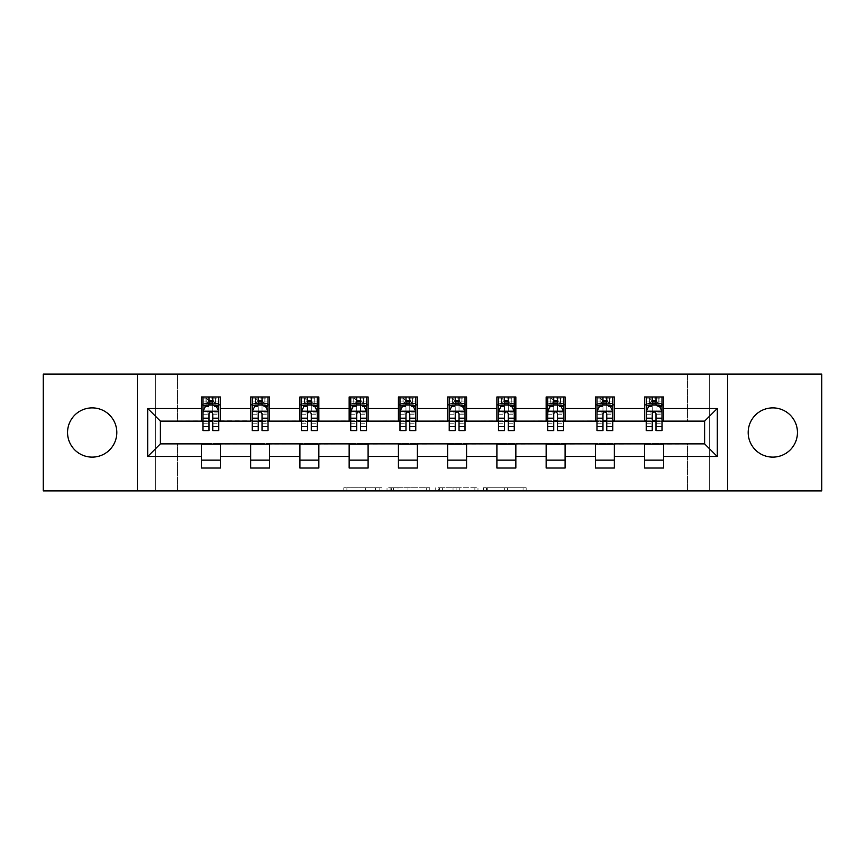 <?xml version="1.0" encoding="UTF-8"?>
<svg xmlns="http://www.w3.org/2000/svg" width="865" height="865" viewBox="0 0 865 865"><rect width="100%" height="100%" fill="white"/><g stroke="black" fill="none" stroke-linecap="round" stroke-linejoin="round"><path stroke-width="0.65" stroke-dasharray="4.33 3.24" d="M381.995 490.898L346.897 490.898L381.995 490.898L381.995 487.741L365.646 487.741L365.646 490.898L365.646 487.741L381.995 487.741L381.995 490.898L381.995 487.741L365.646 487.741L365.646 490.898L365.646 487.741L381.995 487.741L346.897 487.741L381.995 487.741M772.813 457.12A24.62 24.62 0 0 1 748.193 432.5A24.62 24.62 0 0 1 772.813 407.88A24.62 24.62 0 0 1 797.443 432.5A24.62 24.62 0 0 1 772.813 457.12M92.187 457.12A24.62 24.62 0 0 1 67.556 432.5A24.62 24.62 0 0 1 92.187 407.88A24.62 24.62 0 0 1 116.807 432.5A24.62 24.62 0 0 1 92.187 457.12M523.066 490.898L486.498 490.898L523.066 490.898L523.066 487.741L507.409 487.741L526.158 487.741L526.158 490.898L526.158 487.741L486.498 487.741L526.158 487.741L526.158 490.898L526.158 487.741L523.066 487.741L523.066 490.898M504.317 490.898L487.73 490.898L504.317 490.898L504.317 487.741L507.409 487.741L504.317 487.741L504.317 490.898L504.317 487.741L487.73 487.741L487.73 490.898L487.73 487.741L504.317 487.741L504.317 490.898M483.394 490.898L486.498 490.898L483.394 490.898L483.394 487.741L486.498 487.741L483.394 487.741L483.394 490.898M343.794 490.898L346.897 490.898L343.794 490.898L343.794 487.741L346.897 487.741L343.794 487.741L343.794 490.898M687.578 490.898L709.678 490.898L709.678 374.102L821.75 374.102L821.75 490.898L709.678 490.898L709.678 374.102L687.578 374.102L687.578 421.45L177.422 421.45L177.422 374.102L687.578 374.102L687.578 421.45L177.422 421.45L177.422 374.102L155.322 374.102L155.322 490.898L43.25 490.898L43.25 374.102L155.322 374.102L155.322 490.898L177.422 490.898L177.422 443.55L687.578 443.55L687.578 490.898L177.422 490.898L177.422 443.55L687.578 443.55L687.578 490.898M429.786 490.898L426.694 490.898L429.786 490.898L429.786 487.741L429.786 490.898M390.126 490.898L426.694 490.898L387.023 490.898L390.126 490.898L390.126 487.741L429.786 487.741L387.023 487.741L387.023 490.898L387.023 487.741L390.126 487.741L390.126 490.898M438.306 490.898L477.977 490.898L435.214 490.898L438.306 490.898L438.306 487.741L477.977 487.741L477.977 490.898L477.977 487.741L459.229 487.741L459.229 490.898M201.415 460.126L220.359 460.126L220.359 468.019L201.415 468.019L201.415 443.864L160.371 443.864L160.371 421.136L220.359 420.822L220.359 404.874L201.415 404.874L201.415 396.981L220.359 396.981L220.359 404.874M250.655 460.126L269.599 460.126L269.599 468.019L250.655 468.019L250.655 443.864L201.415 444.178M299.906 460.126L318.85 460.126L318.85 468.019L299.906 468.019L299.906 443.864L250.655 444.178M349.157 460.126L368.101 460.126L368.101 468.019L349.157 468.019L349.157 443.864L299.906 444.178M398.408 460.126L417.352 460.126L417.352 468.019L398.408 468.019L398.408 443.864L349.157 444.178M447.648 460.126L466.592 460.126L466.592 468.019L447.648 468.019L447.648 443.864L398.408 444.178M496.899 460.126L515.843 460.126L515.843 468.019L496.899 468.019L496.899 443.864L447.648 444.178M546.15 460.126L565.094 460.126L565.094 468.019L546.15 468.019L546.15 443.864L496.899 444.178M595.401 460.126L614.345 460.126L614.345 468.019L595.401 468.019L595.401 443.864L546.15 444.178M644.641 460.126L663.585 460.126L663.585 468.019L644.641 468.019L644.641 443.864L595.401 444.178M250.655 396.981L269.599 396.981L269.599 404.874L250.655 404.874L250.655 396.981M299.906 396.981L318.85 396.981L318.85 404.874L299.906 404.874L299.906 396.981M349.157 396.981L368.101 396.981L368.101 404.874L349.157 404.874L349.157 396.981M398.408 396.981L417.352 396.981L417.352 404.874L398.408 404.874L398.408 396.981M447.648 396.981L466.592 396.981L466.592 404.874L447.648 404.874L447.648 396.981M496.899 396.981L515.843 396.981L515.843 404.874L496.899 404.874L496.899 396.981M546.15 396.981L565.094 396.981L565.094 404.874L546.15 404.874L546.15 396.981M595.401 396.981L614.345 396.981L614.345 404.874L595.401 404.874L595.401 396.981M644.641 396.981L663.585 396.981L663.585 404.874L644.641 404.874L644.641 396.981M644.641 444.178L704.629 443.864L704.629 421.136L614.345 421.136L614.345 404.874M614.345 420.822L565.094 421.136L565.094 404.874M565.094 420.822L515.843 421.136L515.843 404.874M515.843 420.822L466.592 421.136L466.592 404.874M466.592 420.822L417.352 421.136L417.352 404.874M417.352 420.822L368.101 421.136L368.101 404.874M368.101 420.822L318.85 421.136L318.85 404.874M318.85 420.822L269.599 421.136L269.599 404.874M269.599 420.822L220.359 420.822M212.779 404.874L202.994 404.874L202.994 401.09L208.984 401.09L208.984 396.981L218.78 396.981L202.994 396.981L202.994 404.874L208.984 404.874M201.415 420.822L201.415 404.874M202.994 420.822L208.984 420.822M212.779 420.822L218.78 420.822M220.359 460.126L220.359 444.178M269.599 460.126L269.599 444.178M250.655 420.822L250.655 404.874M262.03 404.874L252.234 404.874L252.234 401.09L258.235 401.09L258.235 396.981L268.02 396.981L252.234 396.981L252.234 404.874L258.235 404.874M252.234 420.822L258.235 420.822M262.03 420.822L268.02 420.822M318.85 460.126L318.85 444.178M299.906 420.822L299.906 404.874M311.27 404.874L301.485 404.874L301.485 401.09L307.486 401.09L307.486 396.981L317.271 396.981L301.485 396.981L301.485 404.874L307.486 404.874M301.485 420.822L307.486 420.822M311.27 420.822L317.271 420.822M368.101 460.126L368.101 444.178M349.157 420.822L349.157 404.874M360.521 404.874L350.736 404.874L350.736 401.09L356.737 401.09L356.737 396.981L366.522 396.981L350.736 396.981L350.736 404.874L356.737 404.874M350.736 420.822L356.737 420.822M360.521 420.822L366.522 420.822M417.352 460.126L417.352 444.178M398.408 420.822L398.408 404.874M409.772 404.874L399.987 404.874L399.987 401.09L405.977 401.09L405.977 396.981L415.773 396.981L399.987 396.981L399.987 404.874L405.977 404.874M399.987 420.822L405.977 420.822M409.772 420.822L415.773 420.822M466.592 460.126L466.592 444.178M447.648 420.822L447.648 404.874M459.023 404.874L449.227 404.874L449.227 401.09L455.228 401.09L455.228 396.981L465.013 396.981L449.227 396.981L449.227 404.874L455.228 404.874M449.227 420.822L455.228 420.822M459.023 420.822L465.013 420.822M515.843 460.126L515.843 444.178M496.899 420.822L496.899 404.874M508.263 404.874L498.478 404.874L498.478 401.09L504.479 401.09L504.479 396.981L514.264 396.981L498.478 396.981L498.478 404.874L504.479 404.874M498.478 420.822L504.479 420.822M508.263 420.822L514.264 420.822M565.094 460.126L565.094 444.178M546.15 420.822L546.15 404.874M557.514 404.874L547.729 404.874L547.729 401.09L553.73 401.09L553.73 396.981L563.515 396.981L547.729 396.981L547.729 404.874L553.73 404.874M547.729 420.822L553.73 420.822M557.514 420.822L563.515 420.822M614.345 460.126L614.345 444.178M595.401 420.822L595.401 404.874M606.765 404.874L596.98 404.874L596.98 401.09L602.97 401.09L602.97 396.981L612.766 396.981L596.98 396.981L596.98 404.874L602.97 404.874M596.98 420.822L602.97 420.822M606.765 420.822L612.766 420.822M663.585 460.126L663.585 444.178M644.641 420.822L644.641 404.874M663.585 420.822L663.585 404.874M656.016 404.874L646.22 404.874L646.22 401.09L652.221 401.09L652.221 396.981L662.006 396.981L646.22 396.981L646.22 404.874L652.221 404.874M646.22 420.822L652.221 420.822M656.016 420.822L662.006 420.822M137.33 490.898L137.33 374.102M727.67 374.102L727.67 490.898M393.532 490.898L398.03 490.898L393.532 490.898L393.532 487.741L391.369 487.741L391.369 490.898L391.369 487.741L398.03 487.741L393.532 487.741L393.532 490.898M398.03 490.898L407.945 490.898L398.03 490.898L398.03 487.741L407.945 487.741L407.945 490.898L407.945 487.741L398.03 487.741L398.03 490.898M438.306 487.741L456.125 487.741L456.125 490.898L456.125 487.741L453.033 487.741L456.125 487.741L456.125 490.898L456.125 487.741L459.229 487.741M439.55 487.741L439.55 490.898L439.55 487.741M435.214 487.741L435.214 490.898L435.214 487.741M202.994 411.351L202.994 426.499L202.994 411.351L206.151 405.036L215.623 405.036L218.78 411.351L218.78 426.499L218.78 411.351M202.994 430.608L202.994 401.09L218.78 401.09L218.78 404.874L202.994 404.874L203.751 403.771L218.012 403.771L203.751 403.771M218.78 430.608L218.78 401.09L212.779 401.09L212.779 396.981M213.255 400.452L213.255 401.403L208.519 401.403L208.519 400.452L213.255 400.452L215.623 398.095L215.623 403.771L215.623 398.095L218.012 398.095L218.78 396.981L218.78 404.874L218.012 403.771M208.984 430.608L208.984 412.94L202.994 412.94M202.994 411.837L208.984 411.837L208.984 426.499L208.984 413.719C210.249 411.329 211.514 411.329 212.779 413.719L212.779 426.499L212.779 411.837L218.78 411.837M215.623 398.095L203.751 398.095L202.994 396.981L208.984 396.981M208.984 401.09L208.984 412.94M218.78 412.94L212.779 412.94L212.779 401.09M208.984 411.837L208.984 405.036M212.779 405.036L212.779 411.837M212.779 412.94L212.779 430.608M208.519 400.452L206.151 398.095L206.151 403.771L208.519 401.403M206.151 398.095L206.151 403.771L206.151 398.095M203.751 398.095L218.012 398.095M215.623 403.771L213.255 401.403M252.234 411.351L252.234 426.499L252.234 411.351L255.391 405.036L264.863 405.036L268.02 411.351L268.02 426.499L268.02 411.351M252.234 430.608L252.234 401.09L268.02 401.09L268.02 404.874L252.234 404.874L253.002 403.771L267.263 403.771L253.002 403.771M268.02 430.608L268.02 401.09L262.03 401.09L262.03 396.981M262.495 400.452L262.495 401.403L257.759 401.403L257.759 400.452L262.495 400.452L264.863 398.095L264.863 403.771L264.863 398.095L267.263 398.095L268.02 396.981L268.02 404.874L267.263 403.771M258.235 430.608L258.235 412.94L252.234 412.94M252.234 411.837L258.235 411.837L258.235 426.499L258.235 413.719C259.5 411.329 260.765 411.329 262.03 413.719L262.03 426.499L262.03 411.837L268.02 411.837M264.863 398.095L253.002 398.095L252.234 396.981L258.235 396.981M258.235 401.09L258.235 412.94M268.02 412.94L262.03 412.94L262.03 401.09M258.235 411.837L258.235 405.036M262.03 405.036L262.03 411.837M262.03 412.94L262.03 430.608M257.759 400.452L255.391 398.095L255.391 403.771L257.759 401.403M255.391 398.095L255.391 403.771L255.391 398.095M253.002 398.095L267.263 398.095M264.863 403.771L262.495 401.403M301.485 411.351L301.485 426.499L301.485 411.351L304.642 405.036L314.114 405.036L317.271 411.351L317.271 426.499L317.271 411.351M301.485 430.608L301.485 401.09L317.271 401.09L317.271 404.874L301.485 404.874L302.253 403.771L316.514 403.771L302.253 403.771M317.271 430.608L317.271 401.09L311.27 401.09L311.27 396.981M311.746 400.452L311.746 401.403L307.01 401.403L307.01 400.452L311.746 400.452L314.114 398.095L314.114 403.771L314.114 398.095L316.514 398.095L317.271 396.981L317.271 404.874L316.514 403.771M307.486 430.608L307.486 412.94L301.485 412.94M301.485 411.837L307.486 411.837L307.486 426.499L307.486 413.719C308.74 411.329 310.005 411.329 311.27 413.719L311.27 426.499L311.27 411.837L317.271 411.837M314.114 398.095L302.253 398.095L301.485 396.981L307.486 396.981M307.486 401.09L307.486 412.94M317.271 412.94L311.27 412.94L311.27 401.09M307.486 411.837L307.486 405.036M311.27 405.036L311.27 411.837M311.27 412.94L311.27 430.608M307.01 400.452L304.642 398.095L304.642 403.771L307.01 401.403M304.642 398.095L304.642 403.771L304.642 398.095M302.253 398.095L316.514 398.095M314.114 403.771L311.746 401.403M350.736 411.351L350.736 426.499L350.736 411.351L353.893 405.036L363.365 405.036L366.522 411.351L366.522 426.499L366.522 411.351M350.736 430.608L350.736 401.09L366.522 401.09L366.522 404.874L350.736 404.874L351.504 403.771L365.754 403.771L351.504 403.771M366.522 430.608L366.522 401.09L360.521 401.09L360.521 396.981M360.997 400.452L360.997 401.403L356.261 401.403L356.261 400.452L360.997 400.452L363.365 398.095L363.365 403.771L363.365 398.095L365.754 398.095L366.522 396.981L366.522 404.874L365.754 403.771M356.737 430.608L356.737 412.94L350.736 412.94M350.736 411.837L356.737 411.837L356.737 426.499L356.737 413.719C357.991 411.329 359.256 411.329 360.521 413.719L360.521 426.499L360.521 411.837L366.522 411.837M363.365 398.095L351.504 398.095L350.736 396.981L356.737 396.981M356.737 401.09L356.737 412.94M366.522 412.94L360.521 412.94L360.521 401.09M356.737 411.837L356.737 405.036M360.521 405.036L360.521 411.837M360.521 412.94L360.521 430.608M356.261 400.452L353.893 398.095L353.893 403.771L356.261 401.403M353.893 398.095L353.893 403.771L353.893 398.095M351.504 398.095L365.754 398.095M363.365 403.771L360.997 401.403M399.987 411.351L399.987 426.499L399.987 411.351L403.144 405.036L412.616 405.036L415.773 411.351L415.773 426.499L415.773 411.351M399.987 430.608L399.987 401.09L415.773 401.09L415.773 404.874L399.987 404.874L400.744 403.771L415.005 403.771L400.744 403.771M415.773 430.608L415.773 401.09L409.772 401.09L409.772 396.981M410.248 400.452L410.248 401.403L405.512 401.403L405.512 400.452L410.248 400.452L412.616 398.095L412.616 403.771L412.616 398.095L415.005 398.095L415.773 396.981L415.773 404.874L415.005 403.771M405.977 430.608L405.977 412.94L399.987 412.94M399.987 411.837L405.977 411.837L405.977 426.499L405.977 413.719C407.242 411.329 408.507 411.329 409.772 413.719L409.772 426.499L409.772 411.837L415.773 411.837M412.616 398.095L400.744 398.095L399.987 396.981L405.977 396.981M405.977 401.09L405.977 412.94M415.773 412.94L409.772 412.94L409.772 401.09M405.977 411.837L405.977 405.036M409.772 405.036L409.772 411.837M409.772 412.94L409.772 430.608M405.512 400.452L403.144 398.095L403.144 403.771L405.512 401.403M403.144 398.095L403.144 403.771L403.144 398.095M400.744 398.095L415.005 398.095M412.616 403.771L410.248 401.403M449.227 411.351L449.227 426.499L449.227 411.351L452.384 405.036L461.856 405.036L465.013 411.351L465.013 426.499L465.013 411.351M449.227 430.608L449.227 401.09L465.013 401.09L465.013 404.874L449.227 404.874L449.995 403.771L464.256 403.771L449.995 403.771M465.013 430.608L465.013 401.09L459.023 401.09L459.023 396.981M459.488 400.452L459.488 401.403L454.752 401.403L454.752 400.452L459.488 400.452L461.856 398.095L461.856 403.771L461.856 398.095L464.256 398.095L465.013 396.981L465.013 404.874L464.256 403.771M455.228 430.608L455.228 412.94L449.227 412.94M449.227 411.837L455.228 411.837L455.228 426.499L455.228 413.719C456.493 411.329 457.747 411.329 459.023 413.719L459.023 426.499L459.023 411.837L465.013 411.837M461.856 398.095L449.995 398.095L449.227 396.981L455.228 396.981M455.228 401.09L455.228 412.94M465.013 412.94L459.023 412.94L459.023 401.09M455.228 411.837L455.228 405.036M459.023 405.036L459.023 411.837M459.023 412.94L459.023 430.608M454.752 400.452L452.384 398.095L452.384 403.771L454.752 401.403M452.384 398.095L452.384 403.771L452.384 398.095M449.995 398.095L464.256 398.095M461.856 403.771L459.488 401.403M498.478 411.351L498.478 426.499L498.478 411.351L501.635 405.036L511.107 405.036L514.264 411.351L514.264 426.499L514.264 411.351M498.478 430.608L498.478 401.09L514.264 401.09L514.264 404.874L498.478 404.874L499.246 403.771L513.496 403.771L499.246 403.771M514.264 430.608L514.264 401.09L508.263 401.09L508.263 396.981M508.739 400.452L508.739 401.403L504.003 401.403L504.003 400.452L508.739 400.452L511.107 398.095L511.107 403.771L511.107 398.095L513.496 398.095L514.264 396.981L514.264 404.874L513.496 403.771M504.479 430.608L504.479 412.94L498.478 412.94M498.478 411.837L504.479 411.837L504.479 426.499L504.479 413.719C505.733 411.329 506.998 411.329 508.263 413.719L508.263 426.499L508.263 411.837L514.264 411.837M511.107 398.095L499.246 398.095L498.478 396.981L504.479 396.981M504.479 401.09L504.479 412.94M514.264 412.94L508.263 412.94L508.263 401.09M504.479 411.837L504.479 405.036M508.263 405.036L508.263 411.837M508.263 412.94L508.263 430.608M504.003 400.452L501.635 398.095L501.635 403.771L504.003 401.403M501.635 398.095L501.635 403.771L501.635 398.095M499.246 398.095L513.496 398.095M511.107 403.771L508.739 401.403M547.729 411.351L547.729 426.499L547.729 411.351L550.886 405.036L560.358 405.036L563.515 411.351L563.515 426.499L563.515 411.351M547.729 430.608L547.729 401.09L563.515 401.09L563.515 404.874L547.729 404.874L548.486 403.771L562.747 403.771L548.486 403.771M563.515 430.608L563.515 401.09L557.514 401.09L557.514 396.981M557.99 400.452L557.99 401.403L553.254 401.403L553.254 400.452L557.99 400.452L560.358 398.095L560.358 403.771L560.358 398.095L562.747 398.095L563.515 396.981L563.515 404.874L562.747 403.771M553.73 430.608L553.73 412.94L547.729 412.94M547.729 411.837L553.73 411.837L553.73 426.499L553.73 413.719C554.984 411.329 556.249 411.329 557.514 413.719L557.514 426.499L557.514 411.837L563.515 411.837M560.358 398.095L548.486 398.095L547.729 396.981L553.73 396.981M553.73 401.09L553.73 412.94M563.515 412.94L557.514 412.94L557.514 401.09M553.73 411.837L553.73 405.036M557.514 405.036L557.514 411.837M557.514 412.94L557.514 430.608M553.254 400.452L550.886 398.095L550.886 403.771L553.254 401.403M550.886 398.095L550.886 403.771L550.886 398.095M548.486 398.095L562.747 398.095M560.358 403.771L557.99 401.403M596.98 411.351L596.98 426.499L596.98 411.351L600.137 405.036L609.609 405.036L612.766 411.351L612.766 426.499L612.766 411.351M596.98 430.608L596.98 401.09L612.766 401.09L612.766 404.874L596.98 404.874L597.737 403.771L611.998 403.771L597.737 403.771M612.766 430.608L612.766 401.09L606.765 401.09L606.765 396.981M607.241 400.452L607.241 401.403L602.505 401.403L602.505 400.452L607.241 400.452L609.609 398.095L609.609 403.771L609.609 398.095L611.998 398.095L612.766 396.981L612.766 404.874L611.998 403.771M602.97 430.608L602.97 412.94L596.98 412.94M596.98 411.837L602.97 411.837L602.97 426.499L602.97 413.719C604.235 411.329 605.5 411.329 606.765 413.719L606.765 426.499L606.765 411.837L612.766 411.837M609.609 398.095L597.737 398.095L596.98 396.981L602.97 396.981M602.97 401.09L602.97 412.94M612.766 412.94L606.765 412.94L606.765 401.09M602.97 411.837L602.97 405.036M606.765 405.036L606.765 411.837M606.765 412.94L606.765 430.608M602.505 400.452L600.137 398.095L600.137 403.771L602.505 401.403M600.137 398.095L600.137 403.771L600.137 398.095M597.737 398.095L611.998 398.095M609.609 403.771L607.241 401.403M646.22 411.351L646.22 426.499L646.22 411.351L649.377 405.036L658.849 405.036L662.006 411.351L662.006 426.499L662.006 411.351M646.22 430.608L646.22 401.09L662.006 401.09L662.006 404.874L646.22 404.874L646.988 403.771L661.249 403.771L646.988 403.771M662.006 430.608L662.006 401.09L656.016 401.09L656.016 396.981M656.481 400.452L656.481 401.403L651.745 401.403L651.745 400.452L656.481 400.452L658.849 398.095L658.849 403.771L658.849 398.095L661.249 398.095L662.006 396.981L662.006 404.874L661.249 403.771M652.221 430.608L652.221 412.94L646.22 412.94M646.22 411.837L652.221 411.837L652.221 426.499L652.221 413.719C653.486 411.329 654.74 411.329 656.016 413.719L656.016 426.499L656.016 411.837L662.006 411.837M658.849 398.095L646.988 398.095L646.22 396.981L652.221 396.981M652.221 401.09L652.221 412.94M662.006 412.94L656.016 412.94L656.016 401.09M652.221 411.837L652.221 405.036M656.016 405.036L656.016 411.837M656.016 412.94L656.016 430.608M651.745 400.452L649.377 398.095L649.377 403.771L651.745 401.403M649.377 398.095L649.377 403.771L649.377 398.095M646.988 398.095L661.249 398.095M658.849 403.771L656.481 401.403M379.821 487.741L379.821 490.898L379.821 487.741M375.561 487.741L375.561 490.898L375.561 487.741M346.897 487.741L346.897 490.898L346.897 487.741M426.694 487.741L426.694 490.898L426.694 487.741M474.874 487.741L474.874 490.898L474.874 487.741M453.033 487.741L453.033 490.898L453.033 487.741M442.653 487.741L442.653 490.898L442.653 487.741M507.409 487.741L507.409 490.898L507.409 487.741M486.498 487.741L486.498 490.898L486.498 487.741M203.07 411.189L218.694 411.189M202.994 423.212L208.984 423.212M208.984 406.518L202.994 406.518M218.78 406.518L212.779 406.518M205.957 405.415L208.984 405.415M212.779 405.415L215.807 405.415M212.779 423.212L218.78 423.212M202.994 414.757L208.984 414.757M212.779 414.757L218.78 414.757M218.78 403.101L212.779 403.101M208.984 403.101L202.994 403.101M215.763 398.095L215.763 403.771M206 398.095L206 403.771M252.321 411.189L267.945 411.189M252.234 423.212L258.235 423.212M258.235 406.518L252.234 406.518M268.02 406.518L262.03 406.518M255.207 405.415L258.235 405.415M262.03 405.415L265.058 405.415M262.03 423.212L268.02 423.212M252.234 414.757L258.235 414.757M262.03 414.757L268.02 414.757M268.02 403.101L262.03 403.101M258.235 403.101L252.234 403.101M265.014 398.095L265.014 403.771M255.251 398.095L255.251 403.771M301.571 411.189L317.196 411.189M301.485 423.212L307.486 423.212M307.486 406.518L301.485 406.518M317.271 406.518L311.27 406.518M304.458 405.415L307.486 405.415M311.27 405.415L314.309 405.415M311.27 423.212L317.271 423.212M301.485 414.757L307.486 414.757M311.27 414.757L317.271 414.757M317.271 403.101L311.27 403.101M307.486 403.101L301.485 403.101M314.265 398.095L314.265 403.771M304.491 398.095L304.491 403.771M350.812 411.189L366.446 411.189M350.736 423.212L356.737 423.212M356.737 406.518L350.736 406.518M366.522 406.518L360.521 406.518M353.699 405.415L356.737 405.415M360.521 405.415L363.549 405.415M360.521 423.212L366.522 423.212M350.736 414.757L356.737 414.757M360.521 414.757L366.522 414.757M366.522 403.101L360.521 403.101M356.737 403.101L350.736 403.101M363.516 398.095L363.516 403.771M353.742 398.095L353.742 403.771M400.062 411.189L415.687 411.189M399.987 423.212L405.977 423.212M405.977 406.518L399.987 406.518M415.773 406.518L409.772 406.518M402.949 405.415L405.977 405.415M409.772 405.415L412.8 405.415M409.772 423.212L415.773 423.212M399.987 414.757L405.977 414.757M409.772 414.757L415.773 414.757M415.773 403.101L409.772 403.101M405.977 403.101L399.987 403.101M412.756 398.095L412.756 403.771M402.993 398.095L402.993 403.771M449.313 411.189L464.938 411.189M449.227 423.212L455.228 423.212M455.228 406.518L449.227 406.518M465.013 406.518L459.023 406.518M452.2 405.415L455.228 405.415M459.023 405.415L462.051 405.415M459.023 423.212L465.013 423.212M449.227 414.757L455.228 414.757M459.023 414.757L465.013 414.757M465.013 403.101L459.023 403.101M455.228 403.101L449.227 403.101M462.007 398.095L462.007 403.771M452.244 398.095L452.244 403.771M498.554 411.189L514.188 411.189M498.478 423.212L504.479 423.212M504.479 406.518L498.478 406.518M514.264 406.518L508.263 406.518M501.451 405.415L504.479 405.415M508.263 405.415L511.302 405.415M508.263 423.212L514.264 423.212M498.478 414.757L504.479 414.757M508.263 414.757L514.264 414.757M514.264 403.101L508.263 403.101M504.479 403.101L498.478 403.101M511.258 398.095L511.258 403.771M501.484 398.095L501.484 403.771M547.804 411.189L563.429 411.189M547.729 423.212L553.73 423.212M553.73 406.518L547.729 406.518M563.515 406.518L557.514 406.518M550.691 405.415L553.73 405.415M557.514 405.415L560.542 405.415M557.514 423.212L563.515 423.212M547.729 414.757L553.73 414.757M557.514 414.757L563.515 414.757M563.515 403.101L557.514 403.101M553.73 403.101L547.729 403.101M560.509 398.095L560.509 403.771M550.735 398.095L550.735 403.771M597.055 411.189L612.679 411.189M596.98 423.212L602.97 423.212M602.97 406.518L596.98 406.518M612.766 406.518L606.765 406.518M599.942 405.415L602.97 405.415M606.765 405.415L609.793 405.415M606.765 423.212L612.766 423.212M596.98 414.757L602.97 414.757M606.765 414.757L612.766 414.757M612.766 403.101L606.765 403.101M602.97 403.101L596.98 403.101M609.749 398.095L609.749 403.771M599.986 398.095L599.986 403.771M646.306 411.189L661.93 411.189M646.22 423.212L652.221 423.212M652.221 406.518L646.22 406.518M662.006 406.518L656.016 406.518M649.193 405.415L652.221 405.415M656.016 405.415L659.043 405.415M656.016 423.212L662.006 423.212M646.22 414.757L652.221 414.757M656.016 414.757L662.006 414.757M662.006 403.101L656.016 403.101M652.221 403.101L646.22 403.101M659 398.095L659 403.771M649.237 398.095L649.237 403.771M202.994 426.499L208.984 426.499M212.779 426.499L218.78 426.499M252.234 426.499L258.235 426.499M262.03 426.499L268.02 426.499M301.485 426.499L307.486 426.499M311.27 426.499L317.271 426.499M350.736 426.499L356.737 426.499M360.521 426.499L366.522 426.499M399.987 426.499L405.977 426.499M409.772 426.499L415.773 426.499M449.227 426.499L455.228 426.499M459.023 426.499L465.013 426.499M498.478 426.499L504.479 426.499M508.263 426.499L514.264 426.499M547.729 426.499L553.73 426.499M557.514 426.499L563.515 426.499M596.98 426.499L602.97 426.499M606.765 426.499L612.766 426.499M646.22 426.499L652.221 426.499M656.016 426.499L662.006 426.499"/><path stroke-width="1.3" d="M772.813 407.88A24.62 24.62 0 0 0 748.193 432.5A24.62 24.62 0 0 0 772.813 457.12A24.62 24.62 0 0 0 797.443 432.5A24.62 24.62 0 0 0 772.813 407.88M92.187 407.88A24.62 24.62 0 0 0 67.556 432.5A24.62 24.62 0 0 0 92.187 457.12A24.62 24.62 0 0 0 116.807 432.5A24.62 24.62 0 0 0 92.187 407.88M727.67 490.898L821.75 490.898L821.75 374.102L727.67 374.102L727.67 490.898L137.33 490.898L137.33 374.102L43.25 374.102L43.25 490.898L137.33 490.898M727.67 374.102L137.33 374.102M663.585 408.507L663.585 396.981L644.641 396.981L644.641 408.507L614.345 408.507L614.345 396.981L595.401 396.981L595.401 408.507L565.094 408.507L565.094 396.981L546.15 396.981L546.15 408.507L515.843 408.507L515.843 396.981L496.899 396.981L496.899 408.507L466.592 408.507L466.592 396.981L447.648 396.981L447.648 408.507L417.352 408.507L417.352 396.981L398.408 396.981L398.408 408.507L368.101 408.507L368.101 396.981L349.157 396.981L349.157 408.507L318.85 408.507L318.85 396.981L299.906 396.981L299.906 408.507L269.599 408.507L269.599 396.981L250.655 396.981L250.655 408.507L220.359 408.507L220.359 396.981L201.415 396.981L201.415 408.507L147.742 408.507L147.742 456.493L160.371 443.864L201.415 443.864L201.415 468.019L220.359 468.019L220.359 443.864L250.655 443.864L250.655 468.019L269.599 468.019L269.599 443.864L299.906 443.864L299.906 468.019L318.85 468.019L318.85 443.864L349.157 443.864L349.157 468.019L368.101 468.019L368.101 443.864L398.408 443.864L398.408 468.019L417.352 468.019L417.352 443.864L447.648 443.864L447.648 468.019L466.592 468.019L466.592 443.864L496.899 443.864L496.899 468.019L515.843 468.019L515.843 443.864L546.15 443.864L546.15 468.019L565.094 468.019L565.094 443.864L595.401 443.864L595.401 468.019L614.345 468.019L614.345 443.864L644.641 443.864L644.641 468.019L663.585 468.019L663.585 443.864L704.629 443.864L704.629 421.136L663.585 421.136L663.585 408.507L717.258 408.507L717.258 456.493L663.585 456.493M644.641 456.493L614.345 456.493M595.401 456.493L565.094 456.493M546.15 456.493L515.843 456.493M496.899 456.493L466.592 456.493M447.648 456.493L417.352 456.493M398.408 456.493L368.101 456.493M349.157 456.493L318.85 456.493M299.906 456.493L269.599 456.493M250.655 456.493L220.359 456.493M201.415 456.493L147.742 456.493M644.641 408.507L644.641 421.136L614.345 421.136L614.345 408.507M595.401 408.507L595.401 421.136L565.094 421.136L565.094 408.507M546.15 408.507L546.15 421.136L515.843 421.136L515.843 408.507M496.899 408.507L496.899 421.136L466.592 421.136L466.592 408.507M447.648 408.507L447.648 421.136L417.352 421.136L417.352 408.507M398.408 408.507L398.408 421.136L368.101 421.136L368.101 408.507M349.157 408.507L349.157 421.136L318.85 421.136L318.85 408.507M299.906 408.507L299.906 421.136L269.599 421.136L269.599 408.507M250.655 408.507L250.655 421.136L220.359 421.136L220.359 408.507M201.415 408.507L201.415 421.136L160.371 421.136L147.742 408.507M160.371 421.136L160.371 443.864M717.258 456.493L704.629 443.864M704.629 421.136L717.258 408.507M201.415 404.874L202.994 404.874M208.984 404.874L212.779 404.874M218.78 404.874L220.359 404.874M201.415 420.822L202.994 420.822M208.984 420.822L212.779 420.822M218.78 420.822L220.359 420.822M201.415 444.178L220.359 444.178M201.415 460.126L220.359 460.126M250.655 444.178L269.599 444.178M250.655 460.126L269.599 460.126M250.655 404.874L252.234 404.874M258.235 404.874L262.03 404.874M268.02 404.874L269.599 404.874M250.655 420.822L252.234 420.822M258.235 420.822L262.03 420.822M268.02 420.822L269.599 420.822M299.906 444.178L318.85 444.178M299.906 460.126L318.85 460.126M299.906 404.874L301.485 404.874M307.486 404.874L311.27 404.874M317.271 404.874L318.85 404.874M299.906 420.822L301.485 420.822M307.486 420.822L311.27 420.822M317.271 420.822L318.85 420.822M349.157 444.178L368.101 444.178M349.157 460.126L368.101 460.126M349.157 404.874L350.736 404.874M356.737 404.874L360.521 404.874M366.522 404.874L368.101 404.874M349.157 420.822L350.736 420.822M356.737 420.822L360.521 420.822M366.522 420.822L368.101 420.822M398.408 444.178L417.352 444.178M398.408 460.126L417.352 460.126M398.408 404.874L399.987 404.874M405.977 404.874L409.772 404.874M415.773 404.874L417.352 404.874M398.408 420.822L399.987 420.822M405.977 420.822L409.772 420.822M415.773 420.822L417.352 420.822M447.648 444.178L466.592 444.178M447.648 460.126L466.592 460.126M447.648 404.874L449.227 404.874M455.228 404.874L459.023 404.874M465.013 404.874L466.592 404.874M447.648 420.822L449.227 420.822M455.228 420.822L459.023 420.822M465.013 420.822L466.592 420.822M496.899 444.178L515.843 444.178M496.899 460.126L515.843 460.126M496.899 404.874L498.478 404.874M504.479 404.874L508.263 404.874M514.264 404.874L515.843 404.874M496.899 420.822L498.478 420.822M504.479 420.822L508.263 420.822M514.264 420.822L515.843 420.822M546.15 444.178L565.094 444.178M546.15 460.126L565.094 460.126M546.15 404.874L547.729 404.874M553.73 404.874L557.514 404.874M563.515 404.874L565.094 404.874M546.15 420.822L547.729 420.822M553.73 420.822L557.514 420.822M563.515 420.822L565.094 420.822M595.401 444.178L614.345 444.178M595.401 460.126L614.345 460.126M595.401 404.874L596.98 404.874M602.97 404.874L606.765 404.874M612.766 404.874L614.345 404.874M595.401 420.822L596.98 420.822M602.97 420.822L606.765 420.822M612.766 420.822L614.345 420.822M644.641 444.178L663.585 444.178M644.641 460.126L663.585 460.126M644.641 404.874L646.22 404.874M652.221 404.874L656.016 404.874M662.006 404.874L663.585 404.874M644.641 420.822L646.22 420.822M652.221 420.822L656.016 420.822M662.006 420.822L663.585 420.822M212.779 401.09L208.984 401.09M218.78 426.65L212.779 426.65L212.779 430.608L218.78 430.608L218.78 411.351L215.623 405.036L206.151 405.036L202.994 411.351L202.994 430.608L208.984 430.608L208.984 426.65L202.994 426.65M202.994 411.351L202.994 396.981M218.78 411.351L218.78 396.981M208.984 405.036L208.984 396.981M212.779 396.981L212.779 405.036M212.779 426.65L212.779 413.719C211.514 411.286 210.249 411.286 208.984 413.719L208.984 426.65M262.03 401.09L258.235 401.09M268.02 426.65L262.03 426.65L262.03 430.608L268.02 430.608L268.02 411.351L264.863 405.036L255.391 405.036L252.234 411.351L252.234 430.608L258.235 430.608L258.235 426.65L252.234 426.65M252.234 411.351L252.234 396.981M268.02 411.351L268.02 396.981M258.235 405.036L258.235 396.981M262.03 396.981L262.03 405.036M262.03 426.65L262.03 413.719C260.765 411.286 259.5 411.286 258.235 413.719L258.235 426.65M311.27 401.09L307.486 401.09M317.271 426.65L311.27 426.65L311.27 430.608L317.271 430.608L317.271 411.351L314.114 405.036L304.642 405.036L301.485 411.351L301.485 430.608L307.486 430.608L307.486 426.65L301.485 426.65M301.485 411.351L301.485 396.981M317.271 411.351L317.271 396.981M307.486 405.036L307.486 396.981M311.27 396.981L311.27 405.036M311.27 426.65L311.27 413.719C310.016 411.286 308.751 411.286 307.486 413.719L307.486 426.65M360.521 401.09L356.737 401.09M366.522 426.65L360.521 426.65L360.521 430.608L366.522 430.608L366.522 411.351L363.365 405.036L353.893 405.036L350.736 411.351L350.736 430.608L356.737 430.608L356.737 426.65L350.736 426.65M350.736 411.351L350.736 396.981M366.522 411.351L366.522 396.981M356.737 405.036L356.737 396.981M360.521 396.981L360.521 405.036M360.521 426.65L360.521 413.719C359.256 411.286 358.002 411.286 356.737 413.719L356.737 426.65M409.772 401.09L405.977 401.09M415.773 426.65L409.772 426.65L409.772 430.608L415.773 430.608L415.773 411.351L412.616 405.036L403.144 405.036L399.987 411.351L399.987 430.608L405.977 430.608L405.977 426.65L399.987 426.65M399.987 411.351L399.987 396.981M415.773 411.351L415.773 396.981M405.977 405.036L405.977 396.981M409.772 396.981L409.772 405.036M409.772 426.65L409.772 413.719C408.507 411.286 407.242 411.286 405.977 413.719L405.977 426.65M459.023 401.09L455.228 401.09M465.013 426.65L459.023 426.65L459.023 430.608L465.013 430.608L465.013 411.351L461.856 405.036L452.384 405.036L449.227 411.351L449.227 430.608L455.228 430.608L455.228 426.65L449.227 426.65M449.227 411.351L449.227 396.981M465.013 411.351L465.013 396.981M455.228 405.036L455.228 396.981M459.023 396.981L459.023 405.036M459.023 426.65L459.023 413.719C457.758 411.286 456.493 411.286 455.228 413.719L455.228 426.65M508.263 401.09L504.479 401.09M514.264 426.65L508.263 426.65L508.263 430.608L514.264 430.608L514.264 411.351L511.107 405.036L501.635 405.036L498.478 411.351L498.478 430.608L504.479 430.608L504.479 426.65L498.478 426.65M498.478 411.351L498.478 396.981M514.264 411.351L514.264 396.981M504.479 405.036L504.479 396.981M508.263 396.981L508.263 405.036M508.263 426.65L508.263 413.719C507.009 411.286 505.744 411.286 504.479 413.719L504.479 426.65M557.514 401.09L553.73 401.09M563.515 426.65L557.514 426.65L557.514 430.608L563.515 430.608L563.515 411.351L560.358 405.036L550.886 405.036L547.729 411.351L547.729 430.608L553.73 430.608L553.73 426.65L547.729 426.65M547.729 411.351L547.729 396.981M563.515 411.351L563.515 396.981M553.73 405.036L553.73 396.981M557.514 396.981L557.514 405.036M557.514 426.65L557.514 413.719C556.249 411.286 554.995 411.286 553.73 413.719L553.73 426.65M606.765 401.09L602.97 401.09M612.766 426.65L606.765 426.65L606.765 430.608L612.766 430.608L612.766 411.351L609.609 405.036L600.137 405.036L596.98 411.351L596.98 430.608L602.97 430.608L602.97 426.65L596.98 426.65M596.98 411.351L596.98 396.981M612.766 411.351L612.766 396.981M602.97 405.036L602.97 396.981M606.765 396.981L606.765 405.036M606.765 426.65L606.765 413.719C605.5 411.286 604.235 411.286 602.97 413.719L602.97 426.65M656.016 401.09L652.221 401.09M662.006 426.65L656.016 426.65L656.016 430.608L662.006 430.608L662.006 411.351L658.849 405.036L649.377 405.036L646.22 411.351L646.22 430.608L652.221 430.608L652.221 426.65L646.22 426.65M646.22 411.351L646.22 396.981M662.006 411.351L662.006 396.981M652.221 405.036L652.221 396.981M656.016 396.981L656.016 405.036M656.016 426.65L656.016 413.719C654.751 411.286 653.486 411.286 652.221 413.719L652.221 426.65M218.694 411.189L203.07 411.189M202.994 405.415L205.957 405.415M215.807 405.415L218.78 405.415M208.984 418.184L202.994 418.184M218.78 418.184L212.779 418.184M212.779 403.101L208.984 403.101M267.945 411.189L252.321 411.189M252.234 405.415L255.207 405.415M265.058 405.415L268.02 405.415M258.235 418.184L252.234 418.184M268.02 418.184L262.03 418.184M262.03 403.101L258.235 403.101M317.196 411.189L301.571 411.189M301.485 405.415L304.458 405.415M314.309 405.415L317.271 405.415M307.486 418.184L301.485 418.184M317.271 418.184L311.27 418.184M311.27 403.101L307.486 403.101M366.446 411.189L350.812 411.189M350.736 405.415L353.699 405.415M363.549 405.415L366.522 405.415M356.737 418.184L350.736 418.184M366.522 418.184L360.521 418.184M360.521 403.101L356.737 403.101M415.687 411.189L400.062 411.189M399.987 405.415L402.949 405.415M412.8 405.415L415.773 405.415M405.977 418.184L399.987 418.184M415.773 418.184L409.772 418.184M409.772 403.101L405.977 403.101M464.938 411.189L449.313 411.189M449.227 405.415L452.2 405.415M462.051 405.415L465.013 405.415M455.228 418.184L449.227 418.184M465.013 418.184L459.023 418.184M459.023 403.101L455.228 403.101M514.188 411.189L498.554 411.189M498.478 405.415L501.451 405.415M511.302 405.415L514.264 405.415M504.479 418.184L498.478 418.184M514.264 418.184L508.263 418.184M508.263 403.101L504.479 403.101M563.429 411.189L547.804 411.189M547.729 405.415L550.691 405.415M560.542 405.415L563.515 405.415M553.73 418.184L547.729 418.184M563.515 418.184L557.514 418.184M557.514 403.101L553.73 403.101M612.679 411.189L597.055 411.189M596.98 405.415L599.942 405.415M609.793 405.415L612.766 405.415M602.97 418.184L596.98 418.184M612.766 418.184L606.765 418.184M606.765 403.101L602.97 403.101M661.93 411.189L646.306 411.189M646.22 405.415L649.193 405.415M659.043 405.415L662.006 405.415M652.221 418.184L646.22 418.184M662.006 418.184L656.016 418.184M656.016 403.101L652.221 403.101"/></g></svg>
